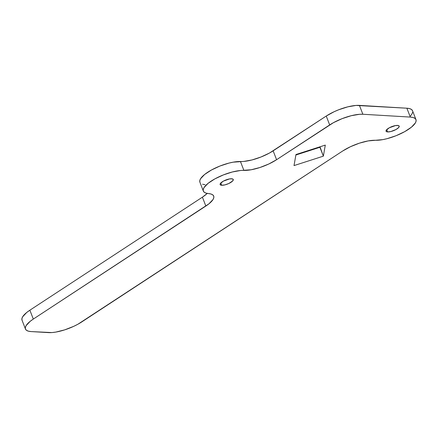 <?xml version="1.0" encoding="UTF-8"?>
<svg xmlns="http://www.w3.org/2000/svg" width="438" height="438" viewBox="0 0 438 438"><rect width="100%" height="100%" fill="white"/><g stroke="black" fill="none" stroke-linecap="round" stroke-linejoin="round"><path stroke-width="0.66" d="M397.6 125.41A7.041 2.201 -21.2 0 1 399.188 126.122A7.041 2.201 -21.2 0 1 395.317 129.878A7.041 2.201 -21.2 0 1 387.646 131.926L386.749 129.615L387.646 131.926L386.354 131.581L386.234 130.261L389.316 127.776L395.552 125.558L398.35 125.52L399.182 126.1L398.553 127.661L395.925 129.56L390.904 131.52L387.646 131.926A7.041 2.201 -21.2 0 1 386.053 131.214A7.041 2.201 -21.2 0 1 389.924 127.458A7.041 2.201 -21.2 0 1 397.6 125.41M231.664 178.759A7.041 2.201 -21.2 0 1 233.251 179.471A7.041 2.201 -21.2 0 1 229.386 183.226A7.041 2.201 -21.2 0 1 221.71 185.274L220.812 182.964L221.71 185.274L220.128 184.584L220.298 183.61L223.385 181.124L229.616 178.907L232.419 178.868L233.246 179.449L232.616 181.009L228.811 183.5L224.968 184.869L221.71 185.274A7.041 2.201 -21.2 0 1 220.122 184.562A7.041 2.201 -21.2 0 1 223.993 180.806A7.041 2.201 -21.2 0 1 231.664 178.759M412.481 110.628L411.424 109.418L409.535 108.602L406.875 108.208L410.313 117.077L362.867 114.258L359.423 105.388A25.043 7.824 158.8 0 0 326.239 116.054L329.677 124.929L276.581 159.711A25.043 7.824 -21.2 0 1 243.889 170.404A25.043 7.824 -21.2 0 0 216.766 177.888A25.043 7.824 -21.2 0 0 203.341 191.072A25.043 7.824 -21.2 0 0 208.515 193.574A25.043 7.824 -21.2 0 1 213.695 196.071A25.043 7.824 -21.2 0 1 205.844 206.046L33.315 319.067A25.043 7.824 -21.2 0 0 25.459 329.042A25.043 7.824 -21.2 0 0 31.114 331.577L48.547 332.612A25.043 7.824 -21.2 0 0 81.731 321.946L342.73 150.973A25.043 7.824 -21.2 0 1 375.421 140.28L382.785 139.629L387.099 138.671L396.176 135.676L404.723 131.635L411.463 127.151L415.394 122.897L416.1 121.052L415.925 119.503L414.868 118.293L412.974 117.472L410.313 117.077L362.867 114.258L359.505 114.302L351.276 115.698L342.122 118.643L333.428 122.684L276.581 159.711L268.806 163.993L259.898 167.519L251.166 169.763L240.5 170.508L232.348 171.981L223.364 174.921L214.861 178.896L208.094 183.33L204.048 187.568L203.248 189.424L203.314 191.001L204.239 192.244L205.997 193.114L211.039 194.029L212.797 194.899L213.722 196.147L213.788 197.724L212.988 199.575L208.942 203.818L33.315 319.067L30.162 321.344L26.094 325.664L25.344 327.531L25.486 329.113L26.532 330.345L28.432 331.177L31.114 331.577L51.908 332.573L55.823 332.086L64.682 329.869L73.781 326.31L77.98 324.186L342.73 150.973L350.504 146.692L359.412 143.166L368.139 140.921L375.421 140.28A25.043 7.824 -21.2 0 0 402.544 132.796A25.043 7.824 -21.2 0 0 415.969 119.612L412.53 110.743A25.043 7.824 158.8 0 0 406.875 108.208L356.061 105.427L347.838 106.828L338.678 109.774L334.189 111.69L326.239 116.054L269.469 153.037L260.971 157.012L251.987 159.952L243.829 161.425L233.164 162.169L228.904 163.106L219.92 166.046L211.423 170.026L204.655 174.455L200.604 178.699L199.805 180.549L199.87 182.126M295.962 154.526L325.292 145.098L323.348 156.158L294.013 165.586L295.962 154.526L325.292 145.098L323.348 156.158L319.91 147.283L295.874 155.008L319.91 147.283L319.992 146.801L323.348 156.158L294.013 165.586L295.962 154.526M202.559 184.239L205.077 184.699M25.459 329.042L22.02 320.173A25.043 7.824 158.8 0 1 29.872 310.197L33.315 319.067L29.872 310.197L202.4 197.177L205.844 206.046L202.4 197.177A25.043 7.824 158.8 0 0 207.256 193.41L202.4 197.177L29.872 310.197L26.718 312.475L22.656 316.789L21.9 318.661L22.048 320.244M410.384 116.081L411.95 114.022L412.656 112.183M203.341 191.072L199.898 182.203A25.043 7.824 158.8 0 1 213.322 169.013A25.043 7.824 158.8 0 1 240.446 161.529L243.889 170.404L240.446 161.529A25.043 7.824 158.8 0 0 273.142 150.836L276.581 159.711L273.142 150.836L326.239 116.054L329.677 124.929A25.043 7.824 -21.2 0 1 362.867 114.258L359.423 105.388L406.875 108.208L410.313 117.077A25.043 7.824 -21.2 0 1 415.969 119.612"/></g></svg>
